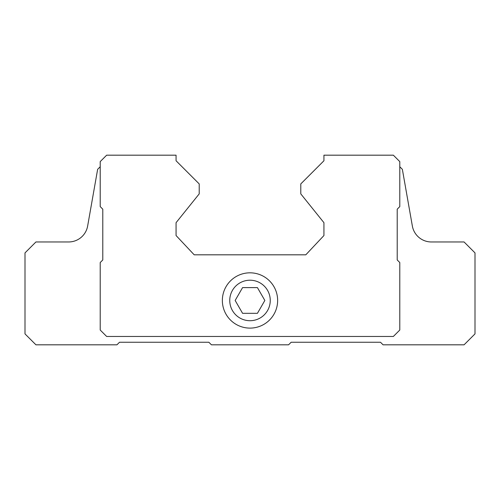 <?xml version="1.0" encoding="UTF-8"?>
<svg xmlns="http://www.w3.org/2000/svg" width="500" height="500" viewBox="0 0 500 500"><rect width="100%" height="100%" fill="white"/><g stroke="black" fill="none" stroke-linecap="round" stroke-linejoin="round"><path stroke-width="0.75" d="M242.575 313.319L257.425 313.319L264.844 300.462L257.425 287.606L242.575 287.606L235.156 300.462L242.575 313.319M229.75 300.462A20.25 20.25 0 0 0 260.125 318A20.25 20.25 0 0 0 260.125 282.925A20.25 20.25 0 0 0 229.75 300.462M100.213 166.75L97.644 169.319L87.644 226.025A19.288 19.288 0 0 1 68.65 241.962L35.931 241.962L25 252.894L25 333.894L35.931 344.819L116.931 344.819L119.5 342.25L208.856 342.25L211.431 344.819L288.569 344.819L291.144 342.25L380.5 342.25L383.069 344.819L464.069 344.819L475 333.894L475 252.894L464.069 241.962L431.35 241.962A19.288 19.288 0 0 1 412.356 226.025L402.356 169.319L399.787 166.75M323.931 155.181L323.931 160.769L300.788 183.912L300.788 193.881L323.931 222.681L323.931 235.538L305.8 254.819L194.2 254.819L176.069 235.538L176.069 222.681L199.213 193.881L199.213 183.912L176.069 160.769L176.069 155.181L106.644 155.181L100.213 161.606L100.213 206.606L102.788 209.181L102.788 259.962L100.213 262.538L100.213 330.037L106.644 336.463L393.356 336.463L399.787 330.037L399.787 262.538L397.212 259.962L397.212 209.181L399.787 206.606L399.787 161.606L393.356 155.181L323.931 155.181M222.356 300.462A27.644 27.644 0 0 0 263.819 324.406A27.644 27.644 0 0 0 263.819 276.525A27.644 27.644 0 0 0 222.356 300.462"/></g></svg>
